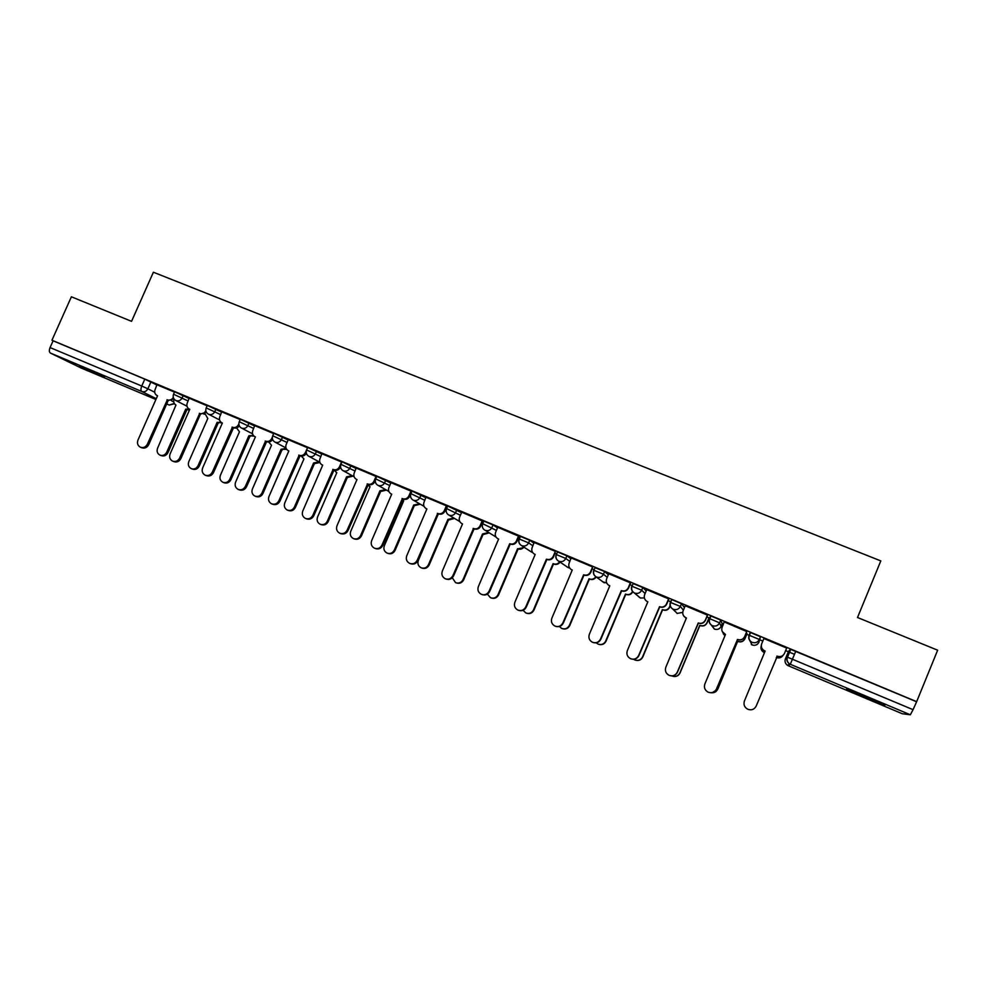 <?xml version="1.0" encoding="UTF-8"?>
<svg xmlns="http://www.w3.org/2000/svg" width="987" height="987" viewBox="0 0 987 987"><rect width="100%" height="100%" fill="white"/><g stroke="black" fill="none" stroke-linecap="round" stroke-linejoin="round"><path stroke-width="1.48" d="M189.22 398.563L174.625 391.777M221.779 412.196L207.282 405.435M254.757 426.002L240.347 419.253M288.13 439.992L273.818 433.256M321.935 454.156L307.722 447.432M356.171 468.504L342.045 461.793M390.827 483.05L376.812 476.339M425.94 497.781L411.986 491.045M461.497 512.709L447.691 505.986M497.51 527.86L493.044 524.924L483.815 521.099M533.992 543.22L529.735 540.271L520.42 536.41M570.942 558.827L566.908 555.804L557.507 551.93M608.35 574.705L604.599 571.559L595.075 567.661M646.214 590.905L642.784 587.524L633.148 583.601M684.484 607.597L681.486 603.711L671.802 599.565L670.383 602.218M720.72 620.107L710.603 615.876L709.468 618.59L719.572 622.846L721.139 626.375L722.225 623.772L720.72 620.107L719.572 622.846C718.018 625.721 715.637 626.671 712.441 625.684L711.726 625.326C709.32 623.611 708.555 621.378 709.468 618.615L709.653 618.948M760.483 636.738L750.243 632.445L749.096 635.196L759.348 639.49L758.941 642.216L760.483 636.738L759.348 639.49C757.769 642.389 755.376 643.351 752.131 642.34L751.354 641.945C748.948 640.205 748.195 637.96 749.096 635.196L749.133 636.084M864.044 697.143L884.846 705.421L846.661 689L864.044 697.143M104.536 377.441L79.565 365.98L104.536 377.441M722.114 624.031L723.261 624.512M746.74 634.345L750.182 635.776M759.916 639.86L762.828 641.069M785.64 650.618L788.354 651.753M789.23 652.123L794.498 654.332M81.242 368.065L155.909 399.501L81.353 368.114L50.399 353.05C49.14 352.125 49.029 350.286 50.066 347.572L53.101 340.811L144.805 379.144L157.056 385.09M71.385 296.791L51.953 340.231L916.652 701.671L937.65 650.199L857.506 617.504L880.811 560.9L153.392 272.227L131.555 321.343L71.385 296.791M53.101 340.811L51.953 340.231M910.347 714.773L790.291 664.276L788.342 665.769L787.577 665.386C785.257 663.708 784.529 661.549 785.393 658.909L788.465 651.494L790.414 649.249L787.182 657.058L913.061 709.678L910.347 714.773L902.229 713.724L788.342 665.769L902.229 713.724M913.061 709.678L916.652 701.671M763.753 638.478L786.787 648.114M746.974 633.777L746.123 633.259M746.826 631.569L724.174 621.933L722.151 627.189C721.25 629.953 722.003 632.186 724.421 633.888L725.507 634.407L704.854 684.016C703.768 687.52 704.841 690.221 708.061 692.134C711.787 693.454 714.588 692.405 716.463 689L737.511 639.453C740.706 640.452 743.088 639.502 744.654 636.627L744.667 636.763C743.112 639.638 740.731 640.575 737.548 639.588L716.55 689.012C715.365 691.492 713.391 692.738 710.615 692.751M709.11 617.936L706.877 616.85M707.58 615.16L685.249 605.759M668.865 598.973L646.744 589.634M630.668 582.996L608.757 573.731M590.843 572.275L592.706 566.957L571.128 557.939L569.141 563.059C568.241 565.81 568.981 567.994 571.374 569.61L572.25 570.017L551.856 618.183C550.771 621.613 551.77 624.228 554.854 626.029C558.383 627.251 561.048 626.202 562.861 622.92L583.625 574.804C586.66 575.729 588.943 574.792 590.473 571.991L590.843 572.275C589.325 575.076 587.043 576.001 584.02 575.076L563.293 623.081C561.603 626.227 559.049 627.313 555.644 626.338M553.658 556.693L555.41 551.375L534.127 542.468L532.153 547.551C531.24 550.302 531.981 552.473 534.349 554.065L535.188 554.447L514.869 602.267C513.783 605.673 514.77 608.263 517.805 610.052C521.284 611.237 523.924 610.2 525.726 606.943L546.428 559.173C549.426 560.085 551.684 559.148 553.201 556.372L553.658 556.693C552.14 559.469 549.882 560.394 546.897 559.481L526.244 607.141C524.455 610.398 521.815 611.434 518.348 610.25M519.063 536.336L497.756 527.292M482.828 521.185L461.706 512.228M444.952 511.118L447.234 506.294L446.432 505.8L425.965 497.251L424.028 502.223C423.115 504.949 423.818 507.084 426.15 508.601L426.89 508.947L406.767 555.755C405.682 559.098 406.607 561.628 409.543 563.343C412.887 564.465 415.441 563.429 417.205 560.246L437.697 513.474C440.584 514.363 442.768 513.437 444.261 510.711L444.952 511.118C443.459 513.845 441.275 514.758 438.401 513.882L417.957 560.542C416.206 563.725 413.652 564.761 410.321 563.639L410.21 563.602M411.838 491.489L391 482.655M376.652 476.709L356.147 468.06L354.234 472.97C353.321 475.672 354 477.77 356.295 479.263L356.986 479.571L336.999 525.726C335.913 529.032 336.801 531.512 339.664 533.19C342.921 534.275 345.425 533.251 347.165 530.105L367.522 483.988C370.335 484.839 372.481 483.926 373.962 481.237L374.801 481.718C373.32 484.395 371.174 485.308 368.373 484.457L348.066 530.475C346.326 533.609 343.834 534.633 340.589 533.56L340.219 533.412M341.897 462.138L321.898 453.736L319.998 458.622C319.085 461.311 319.763 463.397 322.033 464.865L322.7 465.161L302.775 511.007C301.689 514.289 302.565 516.756 305.39 518.409C308.61 519.47 311.09 518.446 312.817 515.325L333.088 469.528C335.876 470.367 337.998 469.454 339.479 466.789L340.379 467.283C338.911 469.948 336.789 470.861 334.013 470.022L313.792 515.72C312.065 518.841 309.585 519.865 306.377 518.792L305.908 518.607M307.574 447.753L288.266 439.696M273.683 433.577L254.683 425.631L252.808 430.455C251.882 433.12 252.549 435.181 254.782 436.612L255.399 436.883L235.609 482.112C234.524 485.345 235.375 487.775 238.126 489.392C241.272 490.416 243.69 489.404 245.405 486.32L265.54 441.14C268.254 441.966 270.339 441.053 271.795 438.413L272.4 438.734M240.199 419.574L221.705 411.838L219.83 416.637C218.917 419.29 219.57 421.326 221.779 422.744L222.383 423.016L202.656 467.924C201.57 471.144 202.397 473.55 205.123 475.154C208.22 476.166 210.626 475.142 212.328 472.094L232.389 427.223C235.079 428.025 237.139 427.112 238.595 424.496L238.928 424.669M207.134 405.756L189.134 398.217L187.271 402.98C186.358 405.632 186.987 407.656 189.183 409.05L189.775 409.309L170.109 453.921C169.024 457.117 169.838 459.51 172.528 461.089C175.587 462.089 177.968 461.065 179.659 458.03L199.658 413.467C202.31 414.256 204.358 413.356 205.802 410.752L205.864 410.789M750.256 633.247L750.243 632.445M174.489 392.098L156.958 384.77L155.107 389.495C154.182 392.135 154.811 394.146 156.982 395.516L157.55 395.775L137.958 440.091C136.885 443.262 137.674 445.63 140.339 447.197C143.362 448.184 145.706 447.16 147.396 444.15L167.321 399.871C169.813 400.648 171.812 399.834 173.293 397.416M916.331 701.658L790.414 649.249M670.876 601.774L668.162 600.639M632.285 585.624L629.965 584.662M594.211 569.696L592.274 568.882M556.631 553.966L555.089 553.325M519.557 538.446L518.372 537.952M482.951 523.135L482.137 522.789M763.876 638.54L761.705 643.771C760.804 646.522 761.557 648.767 763.975 650.507L765.135 651.062L744.408 701.029C743.334 704.558 744.42 707.284 747.665 709.221C751.452 710.578 754.29 709.53 756.178 706.1L777.3 656.182C780.544 657.182 782.95 656.232 784.517 653.332L786.688 648.077M765.085 651.161L763.938 650.606C761.532 648.878 760.78 646.633 761.68 643.894M783.678 654.702C781.926 656.639 779.779 657.157 777.238 656.269L776.88 656.108M782.531 656.108L776.263 657.589M776.3 657.502L776.374 657.527C779.187 658.465 781.408 657.737 783.049 655.368M761.285 645.683C760.496 648.299 761.248 650.421 763.519 652.049L764.518 652.543M764.481 652.641L763.494 652.148C761.199 650.507 760.459 648.373 761.285 645.745M725.47 634.505L722.274 631.544M746.875 631.433L744.667 636.763M746.814 631.396L744.654 636.627M685.286 605.673L683.127 610.83C682.214 613.593 682.979 615.814 685.397 617.504L686.421 617.985L665.83 667.224C664.744 670.704 665.793 673.393 668.976 675.268C672.665 676.564 675.429 675.527 677.279 672.147L698.265 622.97C701.424 623.944 703.768 622.994 705.323 620.144L705.434 620.317C703.879 623.167 701.535 624.105 698.389 623.13L677.452 672.196C675.972 675.108 673.615 676.28 670.358 675.737M686.372 618.084L684.102 616.456M707.63 615.049L705.434 620.317M707.482 614.95L705.323 620.144M646.781 589.572L644.622 594.692C643.721 597.456 644.474 599.664 646.88 601.33L647.854 601.786L627.325 650.655C626.251 654.122 627.276 656.787 630.434 658.637C634.061 659.908 636.788 658.86 638.626 655.516L659.538 606.697C662.647 607.659 664.979 606.721 666.521 603.871L666.718 604.093C665.189 606.919 662.857 607.856 659.748 606.894L638.897 655.602C637.294 658.65 634.814 659.785 631.458 659.02M647.805 601.885L646.127 600.799M668.902 598.899L666.718 604.093M668.68 598.727L666.521 603.871M747.036 633.654L744.901 638.786C743.396 641.562 741.101 642.475 738.029 641.513L738.005 641.39C741.089 642.352 743.384 641.439 744.877 638.663L746.974 633.629M722.879 632.531L724.952 635.751M711.343 692.738C714.292 692.985 716.402 691.801 717.697 689.185L737.634 641.242M737.659 641.365L717.771 689.197L712.046 692.8M724.927 635.813L723.298 633.753M709.159 617.825L707.037 622.908C705.545 625.659 703.275 626.56 700.239 625.622L700.128 625.462C703.163 626.412 705.446 625.499 706.939 622.748L709.024 617.739M685.471 617.603L686.101 618.738M671.826 675.922L671.876 675.935C675.429 677.181 678.094 676.181 679.883 672.924L699.758 625.314M699.882 625.474L680.043 672.974C678.624 675.774 676.342 676.909 673.208 676.391M670.222 605.919L669.667 607.227C668.187 609.966 665.941 610.867 662.943 609.941L662.733 609.744C665.744 610.682 667.989 609.769 669.482 607.03L670.111 605.537M633.654 659.291L634.653 659.884C638.145 661.105 640.785 660.093 642.562 656.873L662.376 609.596M662.585 609.793L642.808 656.96C641.279 659.896 638.885 660.982 635.628 660.241M608.782 573.681L606.635 578.777C605.722 581.528 606.474 583.724 608.88 585.365L609.793 585.797L589.338 634.308C588.264 637.75 589.276 640.39 592.385 642.229C595.963 643.462 598.665 642.426 600.491 639.107L621.329 590.645C624.401 591.583 626.708 590.645 628.25 587.833L628.534 588.079C627.004 590.892 624.697 591.83 621.637 590.88L600.849 639.231C599.183 642.34 596.654 643.45 593.261 642.549M630.693 582.947L628.534 588.079M609.435 585.636L608.448 585.094M630.397 582.725L628.25 587.833M571.892 569.869L571.165 569.487M592.619 566.92L590.473 571.991M632.79 591.731L632.778 591.756C631.298 594.47 629.077 595.371 626.116 594.458L625.832 594.236C628.805 595.149 631.026 594.248 632.507 591.521L632.544 591.447M596.222 642.845L597.9 644.03C601.354 645.227 603.97 644.227 605.722 641.019L625.487 594.088M625.77 594.31L606.055 641.143C604.463 644.141 602.021 645.214 598.727 644.351M596.148 576.901C594.593 579.295 592.459 580.048 589.77 579.172L589.399 578.913C592.101 579.788 594.223 579.036 595.79 576.667M559.382 626.535L561.628 628.386C565.033 629.558 567.611 628.559 569.363 625.376L589.054 578.764M589.412 579.024L569.77 625.536C568.13 628.571 565.674 629.62 562.38 628.67M555.336 551.338L553.201 556.372M497.769 527.268L495.634 532.24C494.721 534.991 495.449 537.15 497.818 538.717L498.62 539.075L478.362 586.562C477.276 589.942 478.239 592.521 481.249 594.273C484.679 595.445 487.294 594.408 489.083 591.164L509.711 543.738C512.66 544.639 514.906 543.714 516.411 540.95L516.954 541.308C515.436 544.059 513.215 544.984 510.254 544.084L489.675 591.41C487.936 594.593 485.37 595.642 481.977 594.556M519.076 536.299L516.954 541.308M498.583 539.173L497.966 538.803M518.545 535.953L516.411 540.95M461.719 512.191L459.597 517.139C458.684 519.878 459.399 522.012 461.756 523.566L462.521 523.912L442.336 571.054C441.251 574.422 442.188 576.963 445.162 578.715C448.554 579.85 451.133 578.814 452.91 575.606L473.464 528.514C476.388 529.402 478.596 528.477 480.101 525.738L480.718 526.12C479.226 528.847 477.017 529.772 474.093 528.884L453.588 575.877C451.824 579.073 449.258 580.109 445.877 578.987M482.84 521.148L480.718 526.12M482.224 520.766L480.101 525.738M473.118 528.366L473.748 528.736M446.383 505.788L444.261 510.711M437.352 513.339L438.055 513.746M391.012 482.631L388.903 487.504C387.99 490.218 388.693 492.328 391 493.845L391.716 494.166L371.655 540.642C370.569 543.96 371.482 546.477 374.381 548.167C377.688 549.278 380.205 548.241 381.969 545.083L402.375 498.645C405.225 499.508 407.397 498.583 408.889 495.881L409.654 496.325C408.174 499.027 406.002 499.94 403.165 499.077L382.796 545.416C381.044 548.575 378.514 549.599 375.233 548.501L374.986 548.402M410.826 493.586L409.654 496.325M410.999 490.983L408.889 495.881M402.042 498.497L402.819 498.941M375.294 480.583L374.801 481.718M376.059 476.376L373.962 481.237M367.189 483.852L368.04 484.321M341.564 461.953L339.479 466.789M332.767 469.393L333.692 469.886M288.278 439.671L286.193 444.446C285.268 447.136 285.946 449.196 288.192 450.652L288.846 450.936L268.982 496.461C267.896 499.718 268.76 502.173 271.548 503.802C274.731 504.85 277.174 503.826 278.902 500.73L299.11 455.254C301.849 456.08 303.959 455.167 305.427 452.515L306.303 452.984M306.34 453.181C304.847 455.735 302.775 456.599 300.097 455.772L279.938 501.162C278.223 504.246 275.78 505.27 272.609 504.221L272.017 503.999M307.512 447.716L306.587 449.85M306.55 449.924L305.427 452.515M298.777 455.106L299.777 455.636M560.024 562.121C558.432 564.268 556.384 564.909 553.88 564.083L553.436 563.787C555.94 564.626 558 563.972 559.592 561.837M523.11 610.311L525.8 612.939C529.168 614.087 531.722 613.087 533.461 609.929L553.09 563.639M553.534 563.935L533.942 610.114C532.277 613.174 529.809 614.21 526.515 613.211M524.381 547.427L517.916 548.858C520.285 549.66 522.271 549.08 523.875 547.106M487.393 594.112L490.44 597.678C493.759 598.813 496.288 597.814 498.016 594.68L517.583 548.71M518.101 549.031L498.571 594.902C496.893 597.974 494.413 598.986 491.131 597.949M489.219 532.869L483.445 534.46L482.52 533.967L488.639 532.511M452.305 577.765L455.513 582.614C458.795 583.724 461.299 582.725 463.014 579.616L482.52 533.967M483.112 534.325L463.643 579.875C461.941 582.959 459.461 583.959 456.204 582.873M454.513 518.446L448.888 519.927L447.888 519.409L453.872 518.064M437.734 515.214L418.34 560.406C417.291 563.626 418.192 566.082 421.03 567.747C424.262 568.833 426.742 567.833 428.444 564.749L447.888 519.409M448.554 519.791L429.148 565.033C427.445 568.105 424.978 569.104 421.757 568.018L421.683 567.994M420.252 504.184L414.75 505.578L413.701 505.036L419.537 503.765M402.326 500.076L403.695 500.828L384.325 545.774C383.277 548.982 384.165 551.412 386.978 553.053C390.173 554.126 392.616 553.127 394.306 550.067L413.701 505.036M414.429 505.443L395.084 550.376C393.394 553.436 390.951 554.423 387.768 553.362L387.558 553.275M403.004 500.52L402.425 499.866M386.435 490.083L381.044 491.403L379.921 490.835L385.646 489.638M367.769 484.95L370.039 486.677L350.73 531.314C349.694 534.51 350.558 536.916 353.334 538.544C356.492 539.593 358.91 538.606 360.6 535.559L379.921 490.835M380.723 491.267L361.439 535.904C359.762 538.939 357.343 539.926 354.185 538.877L353.864 538.754M353.025 476.129L347.745 477.4L346.56 476.807L352.174 475.66M334.062 470.046L336.801 472.699L317.555 517.04C316.506 520.211 317.358 522.604 320.109 524.208C323.218 525.244 325.624 524.257 327.302 521.235L346.56 476.807M347.424 477.264L328.202 521.605C326.537 524.615 324.143 525.602 321.034 524.578L320.602 524.405M319.899 462.484L314.853 463.569L313.607 462.952L319.122 461.854M301.195 456.08L303.959 458.893L284.774 502.951C283.738 506.097 284.577 508.465 287.279 510.057C290.363 511.069 292.732 510.082 294.397 507.084L313.607 462.952M314.532 463.434L295.372 507.478C293.707 510.476 291.35 511.463 288.266 510.439L287.735 510.23M272.597 439.462C271.067 441.744 269.069 442.484 266.601 441.695L246.516 486.776C244.801 489.848 242.383 490.86 239.249 489.836L238.57 489.564M272.338 437.179L271.795 438.413M265.219 441.016L266.28 441.559M286.699 449.381L281.048 449.258L286.168 448.493M268.686 442.028L271.524 445.248L252.401 489.009C251.352 492.143 252.178 494.499 254.856 496.066C257.903 497.066 260.247 496.079 261.913 493.105L281.048 449.258M282.048 449.776L262.937 493.525C261.284 496.498 258.939 497.485 255.904 496.486L255.288 496.239M239.298 425.829C237.744 427.902 235.819 428.555 233.524 427.803L213.5 472.576C211.798 475.623 209.404 476.635 206.32 475.623L205.53 475.315M232.081 427.087L233.203 427.667M254.078 436.155L248.884 435.736L253.351 435.427M236.584 427.926L239.471 431.775L220.409 475.253C219.373 478.362 220.175 480.694 222.828 482.248C225.826 483.235 228.157 482.248 229.798 479.287L248.884 435.736M249.933 436.279L230.896 479.744C229.255 482.692 226.936 483.679 223.938 482.692L223.222 482.409M206.431 412.319L200.534 413.935L180.892 458.548C179.202 461.571 176.833 462.582 173.786 461.595L172.91 461.237M199.349 413.331L200.534 413.935M222.124 422.917L217.103 422.374L221.1 422.313M204.988 413.676L207.801 418.463L188.801 461.657C187.764 464.741 188.554 467.061 191.17 468.591C194.143 469.565 196.45 468.578 198.079 465.642L217.103 422.374M218.213 422.942L199.238 466.123C197.61 469.059 195.303 470.034 192.342 469.072L191.54 468.751M173.971 398.921L168.271 400.377L148.692 444.693C147.014 447.691 144.657 448.703 141.647 447.728L140.697 447.345M167.013 399.747L168.271 400.377M189.393 410.148L185.704 409.161L189.183 409.05M174.144 399.155L174.119 399.217C173.231 401.771 173.848 403.72 175.957 405.052L157.575 448.221C156.526 451.293 157.303 453.588 159.894 455.106C162.83 456.056 165.113 455.081 166.741 452.169L185.704 409.161M186.876 409.753L167.963 452.663C166.334 455.575 164.052 456.549 161.128 455.599L160.239 455.241M173.539 394.232L188.147 400.993M183.237 395.405L182.151 397.872C180.695 400.475 178.659 401.376 176.019 400.599L186.962 406.2M206.197 407.902L220.706 414.639M215.943 409.087L214.858 411.554C213.402 414.182 211.329 415.095 208.664 414.293L219.546 419.931M239.249 421.745L253.671 428.469M249.057 422.929L247.971 425.422C246.503 428.062 244.418 428.975 241.716 428.161L252.549 433.836M272.72 435.76L287.057 442.472M282.59 436.945L281.492 439.462C280.024 442.114 277.927 443.027 275.188 442.213L285.959 447.938M306.612 449.961L320.849 456.648M316.556 451.145L315.458 453.675C313.977 456.352 311.855 457.265 309.079 456.426L319.813 462.224M340.947 464.334L355.073 471.021M350.953 465.519L349.842 468.072C348.362 470.762 346.215 471.687 343.402 470.836L341.995 469.898M375.702 478.892L389.742 485.567M385.781 480.089L384.683 482.655C383.19 485.357 381.019 486.283 378.181 485.419L388.841 491.427M410.913 493.636L424.842 500.323M421.079 494.845L419.968 497.423C418.463 500.15 416.28 501.075 413.393 500.199L424.052 506.356M446.58 508.576L460.398 515.276M456.821 509.785L455.71 512.389C454.205 515.128 451.984 516.065 449.073 515.177L459.769 521.555M482.705 523.702L496.412 530.426M493.044 524.924L491.921 527.539C490.403 530.303 488.17 531.24 485.222 530.34L496.042 537.064M519.298 539.038L528.613 542.899L532.894 545.811M529.735 540.271L528.613 542.899C527.083 545.688 524.837 546.625 521.839 545.712L521.346 545.466C518.977 543.874 518.237 541.703 519.162 538.939M556.384 554.571L565.785 558.469L569.832 561.43M566.908 555.804L565.785 558.469C564.256 561.27 561.973 562.208 558.95 561.282L558.42 561.023C556.026 559.407 555.299 557.211 556.212 554.46M593.952 570.326L603.464 574.237L607.252 577.309M604.599 571.559L603.464 574.237C601.922 577.062 599.627 578 596.555 577.062L595.988 576.778C593.582 575.137 592.842 572.941 593.755 570.165M632.013 586.29L641.649 590.214L645.116 593.508M642.784 587.524L641.649 590.214C640.094 593.064 637.775 594.014 634.666 593.051L634.061 592.755C631.643 591.09 630.903 588.869 631.803 586.105M670.58 602.477L680.351 606.425L683.386 610.188M681.486 603.711L680.351 606.425C678.797 609.287 676.44 610.225 673.294 609.263L672.628 608.93C670.222 607.239 669.47 605.006 670.37 602.243M150.925 381.907L147.877 388.792L154.712 392.246M171.368 400.673L173.737 401.882M169.209 405.102L166.717 403.88M156.267 398.686L141.807 391.506L50.399 353.05M785.393 658.909L787.182 657.058C786.281 659.822 787.046 662.092 789.489 663.856L787.577 665.386L788.329 665.769L788.86 664.362M748.948 638.897L752.094 644.93C755.166 645.88 757.448 644.967 758.941 642.216M711.183 624.931L714.366 629.077C717.401 630.014 719.659 629.114 721.139 626.363M674.183 610.237L677.119 613.433L682.745 612.347M638.318 596.444L640.353 597.986L644.363 597.962M602.477 581.688L606.734 583.07M566.957 566.92L569.647 568.043M531.796 552.226L521.346 545.466C519.039 543.886 518.372 541.703 519.347 538.927L520.47 536.286M204.21 414.071L204.963 413.874M795.769 651.26L790.291 664.276L789.489 663.856C787.194 662.141 786.54 659.896 787.515 657.12L790.747 649.31M144.805 379.144L141.758 386.04L147.877 388.792C146.446 391.383 144.41 392.283 141.807 391.506C140.697 390.63 140.685 388.804 141.758 386.04L50.066 347.572M169.073 405.052L174.292 403.486M473.464 528.514L474.093 528.884M452.91 575.606L453.588 575.877M437.697 513.474L438.401 513.882M417.205 560.246L417.957 560.542M402.375 498.645L403.165 499.077M381.969 545.083L382.796 545.416M367.522 483.988L368.373 484.457M347.165 530.105L348.066 530.475M333.088 469.528L334.013 470.022M312.817 515.325L313.792 515.72M299.11 455.254L300.097 455.772M278.902 500.73L279.938 501.162M463.643 579.875L463.014 579.616M448.888 519.927L448.221 519.544M429.148 565.033L428.444 564.749M414.75 505.578L414.022 505.171M395.084 550.376L394.306 550.067M381.044 491.403L380.242 490.971M361.439 535.904L360.6 535.559M347.745 477.4L346.881 476.943M328.202 521.605L327.302 521.235M314.853 463.569L313.915 463.076M295.372 507.478L294.397 507.084M265.54 441.14L266.601 441.695M245.405 486.32L246.516 486.776M282.356 449.899L281.357 449.393M262.937 493.525L261.913 493.105M232.389 427.223L233.524 427.803M212.328 472.094L213.5 472.576M250.242 436.402L249.193 435.859M230.896 479.744L229.798 479.287M199.658 413.467L200.842 414.071M179.659 458.03L180.892 458.548M218.522 423.065L217.411 422.498M199.238 466.123L198.079 465.642M167.321 399.871L168.58 400.512M147.396 444.15L148.692 444.693M187.172 409.889L186 409.297M167.963 452.663L166.741 452.169M750.564 632.507L749.417 635.258C748.442 638.021 749.084 640.242 751.354 641.945L751.354 644.548L752.193 644.967M710.911 615.925L709.776 618.664C708.802 621.428 709.456 623.648 711.726 625.326L714.477 629.126M671.802 599.565L670.666 602.28C669.692 605.056 670.346 607.276 672.628 608.93L677.255 613.482M633.21 583.428L632.087 586.13C631.1 588.906 631.766 591.114 634.061 592.755L640.514 598.048M595.136 567.513L594.001 570.178C593.027 572.966 593.693 575.162 595.988 576.778L604.254 582.811M557.556 551.795L556.434 554.447C555.459 557.236 556.113 559.419 558.42 561.023L568.463 567.784M483.864 520.988L482.742 523.603C481.767 526.367 482.446 528.551 484.753 530.118M447.74 505.875L446.617 508.478C445.643 511.241 446.321 513.4 448.641 514.967M412.06 490.958L410.95 493.537C409.987 496.301 410.666 498.46 412.985 500.014M376.849 476.24L375.739 478.794C374.776 481.545 375.455 483.704 377.787 485.246M342.082 461.694L340.984 464.248C340.022 466.987 340.7 469.121 343.044 470.663L354.099 476.721M307.759 447.345L306.661 449.875C305.699 452.601 306.389 454.736 308.734 456.265M273.855 433.17L272.757 435.674C271.807 438.401 272.498 440.535 274.855 442.053M240.384 419.167L239.286 421.671C238.336 424.385 239.039 426.495 241.396 428.013M207.319 405.349L206.234 407.828C205.284 410.53 205.987 412.64 208.368 414.158M174.662 391.691L173.576 394.158C172.626 396.848 173.342 398.958 175.735 400.463M203.902 414.182L204.951 414.009M169.172 405.089L174.465 403.757M461.756 523.566L462.409 523.949M426.15 508.601L426.865 509.008M391 493.845L391.691 494.228M288.192 450.652L288.821 450.973M336.777 472.748L336.16 472.415"/></g></svg>
